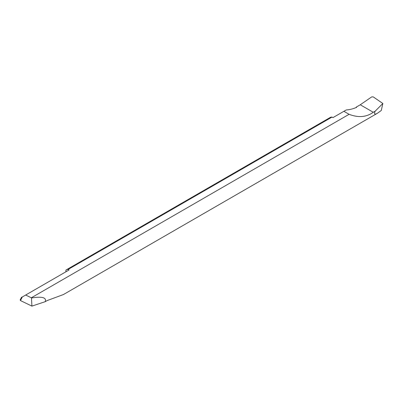 <?xml version="1.0" encoding="UTF-8"?>
<svg xmlns="http://www.w3.org/2000/svg" width="403" height="403" viewBox="0 0 403 403"><rect width="100%" height="100%" fill="white"/><g stroke="black" fill="none" stroke-linecap="round" stroke-linejoin="round"><path stroke-width="0.6" d="M349.099 114.311L343.895 111.304L332.959 117.621L332.012 117.077L68.132 269.426L69.074 269.97L25.661 295.036L31.323 297.782L349.099 114.311C358.343 117.883 366.398 117.208 373.274 112.286L375.138 111.208C373.908 114.12 374.654 114.81 377.384 113.283L381.283 110.493L382.85 103.495L373.249 96.891L371.722 96.891L360.262 104.775L356.227 107.122L356.61 107.344A49.891 28.804 -60 0 1 346.268 109.938L343.895 111.304M68.132 269.426A9.979 5.763 -120 0 0 66.218 269.894L330.097 117.54A9.979 5.763 60 0 1 332.012 117.077M66.218 269.894A9.979 5.763 -120 0 0 65.916 270.091L65.916 271.798M63.452 294.533L47.131 300.583L45.267 301.656C46.652 297.505 42.063 296.276 31.494 297.973L31.323 297.782M21.651 297.349L25.661 295.036M20.467 299.686L20.467 300.567L22.286 296.986M31.494 297.973L31.913 306.109L20.467 300.567M45.267 301.656L31.913 306.109M375.138 111.208L382.85 103.495M356.317 107.465L356.227 107.122M373.274 112.286L360.262 104.775M63.18 294.689L377.384 113.283M21.55 297.207L20.15 299.963"/></g></svg>
